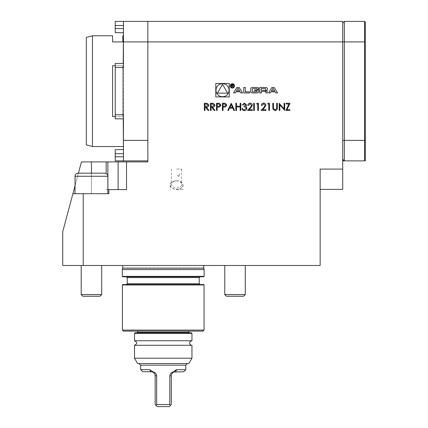 <?xml version="1.0" encoding="UTF-8"?>
<svg xmlns="http://www.w3.org/2000/svg" width="428" height="428" viewBox="0 0 428 428"><rect width="100%" height="100%" fill="white"/><g stroke="black" fill="none" stroke-linecap="round" stroke-linejoin="round"><path stroke-width="0.32" stroke-dasharray="2.14 1.6" d="M147.853 21.4L147.853 161.902L81.432 161.902L62.729 231.692L62.729 265.483L320.144 265.483L320.144 169.092L342.71 169.092L342.71 21.4L123.441 21.4L123.441 160.875L123.441 156.776L123.441 160.875L115.239 160.875L115.239 153.695L123.441 153.695L123.441 156.776L123.441 149.597L123.441 153.695M83.241 265.483L83.241 193.691L108.878 193.691L108.878 189.593L108.878 193.691L108.878 189.593L126.522 189.593L106.155 189.593L126.522 189.593L126.522 161.902M123.441 41.912L342.71 41.912L342.71 23.042L342.71 140.363L342.71 41.912L344.347 41.912L344.347 21.4L364.656 21.4L364.656 160.875L365.271 160.259L365.271 22.015M135.034 21.4C142.422 21.4 127.64 21.4 135.034 21.4M320.144 189.385L342.71 189.385L342.71 169.092L320.144 169.092L320.144 189.385L320.144 169.092L342.71 169.092M342.71 160.875L342.71 140.363L342.71 160.875M147.853 140.363L147.853 160.875L147.853 140.363L123.441 140.363M78.41 173.185L75.039 185.763M81.192 294.55L101.704 294.55L100.002 296.251L82.888 296.251L100.002 296.251L82.888 296.251L81.192 294.55L101.704 294.55L81.192 294.55L81.192 265.483L101.704 265.483L81.192 265.483M91.448 173.185L78.115 173.185L91.448 173.185L91.448 193.691L107.856 193.691L75.039 193.691L108.878 193.691L72.91 193.691L91.448 193.691L91.448 161.902M75.039 193.691L75.039 176.261L107.856 176.261C107.674 174.389 106.647 173.367 104.78 173.185L78.115 173.185M107.856 189.593L108.878 189.593M163.234 265.483L122.724 265.483L163.234 265.483M235.026 265.483L224.77 265.483L235.026 265.483M72.91 193.691L83.241 193.691M365.271 160.875L365.271 160.259L364.656 160.875L365.271 160.259M342.71 159.237L344.347 160.875L342.71 159.237L344.347 160.875L364.656 160.875M344.347 160.875L344.347 41.912L365.271 41.912M224.77 294.55L245.281 294.55L243.58 296.251L226.466 296.251L243.58 296.251L226.466 296.251L224.77 294.55L245.281 294.55L224.77 294.55L224.77 265.483M171.296 375.832L171.296 404.551L170.253 405.594L169.798 404.551L169.798 375.832L171.296 375.832C171.387 374.04 172.249 372.772 173.88 372.023L183.746 371.729M169.798 404.551L156.669 404.551L156.22 405.594L157.226 406.6L169.247 406.6L170.253 405.594M156.22 405.594L155.171 404.551L155.171 375.832C155.08 374.04 154.219 372.772 152.587 372.023L153.117 371.927L149.656 369.68L140.673 369.68M142.722 371.729L152.587 372.023M156.669 404.551L156.669 375.832C156.332 373.66 155.15 372.36 153.117 371.927M169.798 375.832C170.135 373.66 171.318 372.36 173.351 371.927L173.88 372.023M185.795 369.68L175.913 369.899M174.988 370.477L173.351 371.927M139.03 363.527L187.437 363.527L139.03 363.527M137.597 363.527L188.871 363.527M191.953 358.193L134.52 358.193M134.52 345.273L191.953 345.273M191.953 340.758L134.52 340.758M134.52 333.375L191.953 333.375M191.337 332.759L135.136 332.759M137.185 332.759L189.283 332.759L137.185 332.759M137.597 331.117L188.876 331.117L137.597 331.117M123.441 331.117L203.027 331.117M122.419 330.095L204.054 330.095M122.825 284.556L203.642 284.556M126.415 284.556L200.053 284.556M122.724 276.766L203.744 276.766M122.317 269.587L204.156 269.587M123.441 63.446L115.239 63.446L115.239 118.829L115.239 114.725L115.239 118.829L123.441 118.829L123.441 63.446L115.239 63.446L115.239 67.549L115.239 63.446L123.441 63.446L123.441 67.549L115.239 67.549M115.239 149.597L115.239 153.695M115.239 21.4L115.239 25.503L123.441 25.503L123.441 28.58L123.441 25.503M115.239 28.58L115.239 32.683L123.441 32.683L123.441 28.58L115.239 28.58L115.239 25.503M135.034 160.875C142.422 160.875 127.64 160.875 135.034 160.875M115.239 114.725L123.441 114.725L115.239 114.725L123.441 114.725L123.441 118.829L123.441 114.725L123.441 118.829L115.239 118.829L123.441 118.829M123.441 28.58L123.441 32.683M123.441 91.137L123.441 147.751L123.441 91.137M86.317 37.407L86.317 144.867M115.239 65.768L122.825 65.768L122.825 116.507L122.825 65.768L112.575 65.768L112.575 116.507L122.825 116.507L122.825 65.768L122.825 116.507L115.239 116.507M112.575 65.768L112.575 116.507L112.575 65.768M112.575 35.759L112.575 41.912L122.825 41.912L122.825 35.759M92.469 146.52L92.469 35.759M123.237 118.829L123.237 63.446M123.237 34.732L123.237 147.542M215.787 96.926L229.253 96.926L229.253 83.46L215.787 83.46L215.787 96.926M229.05 90.196A6.527 6.527 0 0 0 219.254 84.541A6.527 6.527 0 0 0 219.254 95.845A6.527 6.527 0 0 0 229.05 90.196M222.517 84.305L217.419 93.138L227.621 93.138L222.517 84.305M273.053 88.296L274.669 90.955L271.432 90.955L273.053 88.296M277.542 92.935L274.209 87.451L271.892 87.451L268.559 92.935L270.229 92.935L270.908 91.822L275.193 91.822L275.873 92.935L277.542 92.935M267.356 88.682A1.07 1.07 0 0 0 266.521 87.638A7.597 7.597 0 0 0 264.852 87.451L259.807 87.451L259.807 92.935L261.385 92.935L261.385 91.421L265.093 91.421A0.679 0.679 0 0 1 265.772 92.106L265.772 92.935L267.356 92.935L267.356 92.1A1.07 1.07 0 0 0 266.521 91.057A7.597 7.597 0 0 0 265.504 90.897L265.504 90.763A7.597 7.597 0 0 0 266.521 90.602A1.07 1.07 0 0 0 267.356 89.559L267.356 88.682M265.093 90.399A0.679 0.679 0 0 0 265.772 89.714L265.772 89.238A0.679 0.679 0 0 0 265.093 88.559L261.385 88.559L261.385 90.399L265.093 90.399M258.758 88.682A1.07 1.07 0 0 0 257.924 87.638A7.597 7.597 0 0 0 256.26 87.451L253.232 87.451A7.597 7.597 0 0 0 251.568 87.638A1.07 1.07 0 0 0 250.733 88.682L250.733 91.704A1.07 1.07 0 0 0 251.568 92.748A7.597 7.597 0 0 0 253.232 92.935L256.26 92.935A7.597 7.597 0 0 0 257.924 92.748A1.07 1.07 0 0 0 258.758 91.704L258.758 89.917L254.708 89.917L254.708 90.704L257.18 90.704L257.18 91.148A0.679 0.679 0 0 1 256.495 91.827L252.996 91.827A0.679 0.679 0 0 1 252.311 91.148L252.311 89.238A0.679 0.679 0 0 1 252.996 88.559L256.495 88.559A0.679 0.679 0 0 1 257.148 89.035L258.758 89.035L258.758 88.682M249.685 91.827L245.308 91.827L245.308 87.451L243.725 87.451L243.725 92.935L249.685 92.935L249.685 91.827M234.132 85.9A1.744 1.744 0 0 0 231.516 84.386A1.744 1.744 0 0 0 231.516 87.408A1.744 1.744 0 0 0 234.132 85.9M234.539 85.9A2.156 2.156 0 0 0 231.307 84.032A2.156 2.156 0 0 0 231.307 87.761A2.156 2.156 0 0 0 234.539 85.9M232.677 85.937L233.292 85.209L232.516 84.482L231.548 84.482L231.548 87.119L231.821 85.953L233.463 87.119L232.677 85.937M231.821 84.792L232.538 84.792A0.428 0.428 0 0 1 232.96 85.22A0.428 0.428 0 0 1 232.538 85.643L231.821 85.648L231.821 84.792M240.172 91.822L240.852 92.935L242.521 92.935L239.188 87.451L236.871 87.451L233.538 92.935L235.207 92.935L235.887 91.822L240.172 91.822M238.032 88.296L239.648 90.955L236.411 90.955L238.032 88.296M288.916 104.004L286.182 104.004L286.182 103.266L289.959 103.266L286.947 109.712L289.868 109.712L289.868 110.445L285.909 110.445L288.916 104.004M279.832 110.445L279.19 110.445L279.19 103.266L284.069 108.921L284.069 103.266L284.711 103.266L284.711 110.445L279.832 104.812L279.832 110.445M272.748 107.605L272.748 103.266L273.39 103.266L273.422 108.525L275.081 109.894L276.632 108.685L276.702 103.266L277.349 103.266L277.349 107.605C277.488 109.343 276.745 110.354 275.118 110.633L272.877 109.119L272.748 107.605M267.687 104.004L268.105 103.266L269.431 103.266L269.431 110.445L268.789 110.445L268.789 104.004L267.687 104.004M263.643 103.822L261.979 105.475L261.337 105.475C261.454 104.02 262.236 103.223 263.675 103.084C265.002 103.18 265.724 103.892 265.841 105.218L264.392 107.797L262.599 109.712L265.938 109.712L265.938 110.445L261.059 110.445L263.841 107.476L265.2 105.277L263.643 103.822M256.639 104.004L257.062 103.266L258.389 103.266L258.389 110.445L257.747 110.445L257.747 104.004L256.639 104.004M253.697 110.445L253.697 103.266L254.339 103.266L254.339 110.445L253.697 110.445M250.113 103.822L248.449 105.475L247.807 105.475C247.924 104.02 248.705 103.223 250.145 103.084C251.471 103.18 252.194 103.892 252.317 105.218L250.862 107.797L249.069 109.712L252.408 109.712L252.408 110.445L247.528 110.445L250.31 107.476L251.669 105.277L250.113 103.822M244.425 103.822L242.927 104.924L242.28 104.924L244.42 103.084L246.517 104.951L245.677 106.428L246.453 107.037L246.886 108.316C246.71 109.771 245.881 110.547 244.399 110.633C243.056 110.558 242.259 109.852 242.007 108.514L242.649 108.514L243.211 109.504L244.415 109.894L246.239 108.375C245.977 107.284 245.239 106.781 244.03 106.856L244.03 106.123L245.87 104.946L244.425 103.822M235.839 110.445L235.839 103.266L236.486 103.266L236.486 106.214L240.167 106.214L240.167 103.266L240.809 103.266L240.809 110.445L240.167 110.445L240.167 106.952L236.486 106.952L236.486 110.445L235.839 110.445M231.147 103.266L234.549 110.445L233.849 110.445L232.789 108.145L229.536 108.145L228.445 110.445L227.739 110.445L231.147 103.266M229.884 107.412L232.452 107.412L231.184 104.667L229.884 107.412M222.405 110.445L222.405 103.266L225.444 103.378L226.819 105.192L225.39 107.016L223.047 107.134L223.047 110.445L222.405 110.445M226.177 105.197L224.358 104.004L223.047 104.004L223.047 106.395L224.304 106.412L226.177 105.197M216.514 110.445L216.514 103.266L219.553 103.378L220.928 105.192L219.5 107.016L217.156 107.134L217.156 110.445L216.514 110.445M220.286 105.197L218.467 104.004L217.156 104.004L217.156 106.395L218.414 106.412L220.286 105.197M210.437 110.445L210.437 103.266L213.502 103.367L214.947 105.186C214.733 106.577 213.882 107.225 212.4 107.134L215.038 110.445L214.241 110.445L211.603 107.134L211.084 107.134L211.084 110.445L210.437 110.445M214.305 105.186L212.427 104.004L211.084 104.004L211.084 106.395L212.395 106.406L214.305 105.186M204.365 110.445L204.365 103.266L207.425 103.367L208.875 105.186C208.661 106.577 207.81 107.225 206.328 107.134L208.966 110.445L208.169 110.445L205.531 107.134L205.007 107.134L205.007 110.445L204.365 110.445M208.227 105.186L206.355 104.004L205.007 104.004L205.007 106.395L206.323 106.406L208.227 105.186M176.566 189.593L182.927 189.593L176.566 189.593M176.566 180.739A6.356 4.323 180 0 1 182.927 185.062A6.356 4.323 180 0 1 176.566 189.385A6.356 4.323 180 0 1 170.21 185.062A6.356 4.323 180 0 1 176.566 180.739M176.566 180.841A6.206 4.221 180 0 1 178.883 181.146A6.206 4.221 180 0 1 181.504 187.619A6.206 4.221 180 0 1 171.633 187.619A6.206 4.221 180 0 1 174.25 181.146A6.206 4.221 180 0 1 176.566 180.841M176.566 180.787A5.125 3.488 180 0 1 178.481 181.039A5.125 3.488 180 0 1 181.697 184.275A5.125 3.488 180 0 1 176.566 187.758A5.125 3.488 180 0 1 171.441 184.275A5.125 3.488 180 0 1 174.651 181.039A5.125 3.488 180 0 1 176.566 180.787M179.396 173.816A5.125 1.241 90 0 1 179.07 175.892A5.125 1.241 90 0 1 178.872 176.523L179.396 173.816L177.492 175.587L178.872 176.523M176.566 169.092L181.697 169.092L176.566 169.092M118.112 161.902L118.112 189.593M106.155 161.902L106.155 173.506M107.883 161.902L107.883 189.593M342.71 140.363L365.271 140.363M149.656 369.68L150.891 371.729M156.669 375.832L155.171 375.832M176.812 369.68L175.576 371.729M140.673 365.17L185.795 365.17M188.876 332.347L137.597 332.347M122.419 284.968L204.054 284.968M127.239 283.737L199.234 283.737M127.239 277.585L199.234 277.585M122.317 276.354L204.156 276.354M122.697 268.158L203.771 268.158M122.724 267.944L203.744 267.944M123.441 156.776L115.239 156.776M101.704 294.55L101.704 265.483M107.856 193.691L107.856 176.261M245.281 294.55L245.281 265.483M170.21 185.062L170.21 189.593M182.927 185.062L182.927 189.593M174.651 181.039L174.25 181.146M178.481 181.039L178.883 181.146M171.441 169.092L171.441 184.275M181.697 169.092L181.697 184.275"/><path stroke-width="0.64" d="M211.084 110.445L210.437 110.445L210.437 103.266L213.502 103.367L214.947 105.186C214.733 106.577 213.882 107.225 212.4 107.134L215.038 110.445L214.241 110.445L211.603 107.134L211.084 107.134L211.084 110.445M223.047 110.445L222.405 110.445L222.405 103.266L225.444 103.378L226.819 105.192L225.39 107.016L223.047 107.134L223.047 110.445M236.486 110.445L235.839 110.445L235.839 103.266L236.486 103.266L236.486 106.214L240.167 106.214L240.167 103.266L240.809 103.266L240.809 110.445L240.167 110.445L240.167 106.952L236.486 106.952L236.486 110.445M245.87 104.946L244.425 103.822L242.927 104.924L242.28 104.924L244.42 103.084L246.517 104.951L245.677 106.428L246.453 107.037L246.886 108.316C246.71 109.771 245.881 110.547 244.399 110.633C243.056 110.558 242.259 109.852 242.007 108.514L242.649 108.514L243.211 109.504L244.415 109.894L246.239 108.375C245.977 107.284 245.239 106.781 244.03 106.856L244.03 106.123L245.87 104.946M251.669 105.277L250.113 103.822L248.449 105.475L247.807 105.475C247.924 104.02 248.705 103.223 250.145 103.084C251.471 103.18 252.194 103.892 252.317 105.218L250.862 107.797L249.069 109.712L252.408 109.712L252.408 110.445L247.528 110.445L250.31 107.476L251.669 105.277M254.339 110.445L253.697 110.445L253.697 103.266L254.339 103.266L254.339 110.445M257.747 104.004L256.639 104.004L257.062 103.266L258.389 103.266L258.389 110.445L257.747 110.445L257.747 104.004M265.2 105.277L263.643 103.822L261.979 105.475L261.337 105.475C261.454 104.02 262.236 103.223 263.675 103.084C265.002 103.18 265.724 103.892 265.841 105.218L264.392 107.797L262.599 109.712L265.938 109.712L265.938 110.445L261.059 110.445L263.841 107.476L265.2 105.277M268.789 104.004L267.687 104.004L268.105 103.266L269.431 103.266L269.431 110.445L268.789 110.445L268.789 104.004M272.877 109.119L272.748 103.266L273.39 103.266L273.422 108.525L275.081 109.894L276.632 108.685L276.702 103.266L277.349 103.266L277.349 107.605C277.488 109.343 276.745 110.354 275.118 110.633L272.877 109.119M279.832 104.812L279.832 110.445L279.19 110.445L279.19 103.266L284.069 108.921L284.069 103.266L284.711 103.266L284.711 110.445L279.832 104.812M285.909 110.445L288.916 104.004L286.182 104.004L286.182 103.266L289.959 103.266L286.947 109.712L289.868 109.712L289.868 110.445L285.909 110.445M123.441 118.829L115.239 118.829L115.239 67.549L123.441 67.549L123.441 41.912L147.853 41.912L147.853 21.4L342.71 21.4L342.71 41.912L147.853 41.912L147.853 161.902L126.522 161.902L126.522 189.593L108.878 189.593L108.878 193.691L83.241 193.691L83.241 265.483L320.144 265.483L320.144 169.092L342.71 169.092L342.71 189.385L320.144 189.385M365.271 22.015L364.656 21.4L365.271 22.015L365.271 160.875L364.656 160.875L364.656 21.4L344.347 21.4L342.71 23.042L344.347 21.4L344.347 41.912L342.71 41.912L342.71 169.092M215.787 96.926L229.253 96.926L229.253 83.46L215.787 83.46L215.787 96.926M277.542 92.935L274.209 87.451L271.892 87.451L268.559 92.935L270.229 92.935L270.908 91.822L275.193 91.822L275.873 92.935L277.542 92.935M267.356 88.682A1.07 1.07 0 0 0 266.521 87.638A7.597 7.597 0 0 0 264.852 87.451L259.807 87.451L259.807 92.935L261.385 92.935L261.385 91.421L265.093 91.421A0.679 0.679 0 0 1 265.772 92.106L265.772 92.935L267.356 92.935L267.356 92.1A1.07 1.07 0 0 0 266.521 91.057A7.597 7.597 0 0 0 265.504 90.897L265.504 90.763A7.597 7.597 0 0 0 266.521 90.602A1.07 1.07 0 0 0 267.356 89.559L267.356 88.682M258.758 88.682A1.07 1.07 0 0 0 257.924 87.638A7.597 7.597 0 0 0 256.26 87.451L253.232 87.451A7.597 7.597 0 0 0 251.568 87.638A1.07 1.07 0 0 0 250.733 88.682L250.733 91.704A1.07 1.07 0 0 0 251.568 92.748A7.597 7.597 0 0 0 253.232 92.935L256.26 92.935A7.597 7.597 0 0 0 257.924 92.748A1.07 1.07 0 0 0 258.758 91.704L258.758 89.917L254.708 89.917L254.708 90.704L257.18 90.704L257.18 91.148A0.679 0.679 0 0 1 256.495 91.827L252.996 91.827A0.679 0.679 0 0 1 252.311 91.148L252.311 89.238A0.679 0.679 0 0 1 252.996 88.559L256.495 88.559A0.679 0.679 0 0 1 257.148 89.035L258.758 89.035L258.758 88.682M249.685 91.827L245.308 91.827L245.308 87.451L243.725 87.451L243.725 92.935L249.685 92.935L249.685 91.827M234.539 85.9A2.156 2.156 0 0 0 231.307 84.032A2.156 2.156 0 0 0 231.307 87.761A2.156 2.156 0 0 0 234.539 85.9M240.172 91.822L240.852 92.935L242.521 92.935L239.188 87.451L236.871 87.451L233.538 92.935L235.207 92.935L235.887 91.822L240.172 91.822M227.739 110.445L231.238 103.266L234.549 110.445L233.849 110.445L232.789 108.145L229.536 108.145L228.445 110.445L227.739 110.445M217.156 110.445L216.514 110.445L216.514 103.266L219.553 103.378L220.928 105.192L219.5 107.016L217.156 107.134L217.156 110.445M205.007 110.445L204.365 110.445L204.365 103.266L207.425 103.367L208.875 105.186C208.661 106.577 207.81 107.225 206.328 107.134L208.966 110.445L208.169 110.445L205.531 107.134L205.007 107.134L205.007 110.445M147.853 21.4L115.239 21.4L123.441 21.4L123.441 41.912M78.41 173.185L81.432 161.902L126.522 161.902M75.039 185.763L62.729 231.692L62.729 265.483L83.241 265.483M101.704 294.55L81.192 294.55L82.888 296.251L100.002 296.251L101.704 294.55L101.704 265.483M91.448 173.185L104.78 173.185C106.647 173.367 107.674 174.389 107.856 176.261L75.039 176.261C75.221 174.389 76.243 173.367 78.115 173.185L91.448 173.185L91.448 161.902M108.878 189.593L107.856 189.593M83.241 193.691L72.91 193.691M365.271 41.912L344.347 41.912L344.347 160.875L342.71 160.875L365.271 160.875M364.656 160.875L365.271 160.259M344.347 160.875L342.71 159.237M245.281 294.55L224.77 294.55L226.466 296.251L243.58 296.251L245.281 294.55L245.281 265.483M173.88 372.023L173.351 371.927L176.812 369.68L185.795 369.68L183.746 371.729L173.88 372.023C172.249 372.772 171.387 374.04 171.296 375.832L171.296 404.551L169.247 406.6L157.226 406.6L156.22 405.594L156.669 404.551L169.798 404.551L170.253 405.594M185.795 369.68L185.795 365.17L140.673 365.17L140.673 369.68L149.656 369.68L150.891 371.729L152.587 372.023C154.219 372.772 155.08 374.04 155.171 375.832L155.171 404.551L156.22 405.594M150.891 371.729L142.722 371.729L140.673 369.68M175.913 369.899L174.988 370.477M169.798 404.551L169.798 375.832C170.135 373.66 171.318 372.36 173.351 371.927M156.669 404.551L156.669 375.832C156.332 373.66 155.15 372.36 153.117 371.927L152.587 372.023M149.656 369.68L153.117 371.927M140.673 365.17L139.03 363.527M188.871 363.527L137.597 363.527L134.52 358.193L191.953 358.193L188.871 363.527M134.52 333.375L135.136 332.759L191.337 332.759L191.953 333.375L134.52 333.375L134.52 340.758C137.431 342.261 137.431 343.77 134.52 345.273L191.953 345.273L191.953 358.193M134.52 340.758L191.953 340.758C187.849 341.902 190.043 345.375 191.953 345.273M137.185 332.759L137.597 332.347L188.876 332.347L189.283 332.759M137.597 331.117L137.597 332.347M203.027 331.117L123.441 331.117L122.419 330.095L204.054 330.095L203.027 331.117M122.419 284.968L204.054 284.968L203.642 284.556L122.825 284.556L122.419 284.968L122.419 330.095M200.053 284.556L126.415 284.556L127.239 283.737L199.234 283.737L200.053 284.556M203.744 276.766L122.724 276.766L122.317 276.354L204.156 276.354L203.744 276.766M122.317 269.587L122.697 268.158L203.771 268.158L204.156 269.587L122.317 269.587L122.317 276.354M115.239 67.549L115.239 63.446L123.441 63.446M147.853 140.363L123.441 140.363L123.441 160.875L147.853 160.875L115.239 160.875L115.239 156.776L123.441 156.776M123.441 153.695L115.239 153.695L115.239 156.776M115.239 153.695L115.239 149.597L123.441 149.597L115.239 149.597M123.441 25.503L115.239 25.503L115.239 28.58L123.441 28.58M115.239 25.503L115.239 21.4M123.441 32.683L115.239 32.683L115.239 28.58M123.441 140.363L123.441 114.725L115.239 114.725M92.469 146.52L86.317 144.867L86.317 37.407L92.469 35.759L92.469 146.52L123.237 146.52M123.237 35.759L122.825 35.759L122.825 41.912L112.575 41.912L112.575 35.759L92.469 35.759M115.239 116.507L112.575 116.507L112.575 65.768L115.239 65.768M123.237 63.446L123.441 34.529M123.441 147.751L123.237 118.829M229.05 90.196A6.527 6.527 0 0 0 219.254 84.541A6.527 6.527 0 0 0 219.254 95.845A6.527 6.527 0 0 0 229.05 90.196M222.517 84.305L217.419 93.138L227.621 93.138L222.517 84.305M273.053 88.296L274.669 90.955L271.432 90.955L273.053 88.296M265.093 90.399A0.679 0.679 0 0 0 265.772 89.714L265.772 89.238A0.679 0.679 0 0 0 265.093 88.559L261.385 88.559L261.385 90.399L265.093 90.399M234.132 85.9A1.744 1.744 0 0 0 231.516 84.386A1.744 1.744 0 0 0 231.516 87.408A1.744 1.744 0 0 0 234.132 85.9M232.677 85.937L233.292 85.209L232.516 84.482L231.548 84.482L231.548 87.119L231.821 85.953L233.463 87.119L232.677 85.937M231.821 84.792L232.538 84.792A0.428 0.428 0 0 1 232.96 85.22A0.428 0.428 0 0 1 232.538 85.643L231.821 85.648L231.821 84.792M238.032 88.296L239.648 90.955L236.411 90.955L238.032 88.296M232.452 107.412L231.184 104.667L229.884 107.412L232.452 107.412M224.358 104.004L223.047 104.004L223.047 106.395L224.304 106.412L226.177 105.197L224.358 104.004M218.467 104.004L217.156 104.004L217.156 106.395L218.414 106.412L220.286 105.197L218.467 104.004M212.427 104.004L211.084 104.004L211.084 106.395L212.395 106.406L214.305 105.186L212.427 104.004M206.355 104.004L205.007 104.004L205.007 106.395L206.323 106.406L208.227 105.186L206.355 104.004M118.112 161.902L118.112 189.593M107.883 161.902L107.883 189.593M106.155 161.902L106.155 173.506M342.71 140.363L365.271 140.363M176.812 369.68L175.576 371.729M169.798 375.832L171.296 375.832M156.669 375.832L155.171 375.832M199.234 283.737L199.234 277.585L127.239 277.585L127.239 283.737M203.771 268.158L122.697 268.158M81.192 294.55L81.192 265.483M107.856 193.691L107.856 176.261M75.039 193.691L75.039 176.261C75.221 174.389 76.243 173.367 78.115 173.185M224.77 294.55L224.77 265.483M185.795 365.17L187.437 363.527M134.52 345.273L134.52 358.193M191.953 333.375L191.953 340.758M188.876 331.117L188.876 332.347M204.054 284.968L204.054 330.095M199.234 277.585L200.053 276.766M127.239 277.585L126.415 276.766M204.156 269.587L204.156 276.354M122.724 265.483L122.724 267.944M203.744 265.483L203.744 267.944"/></g></svg>
